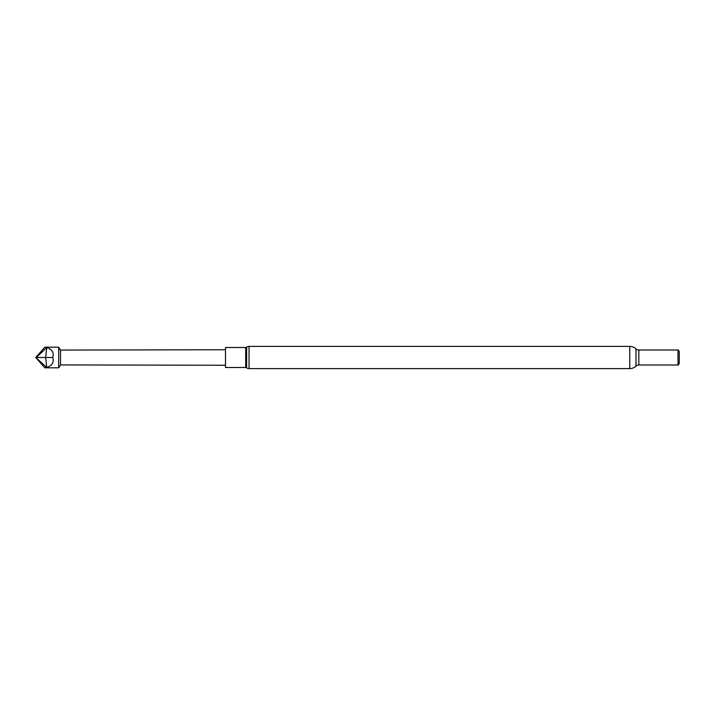 <?xml version="1.0" encoding="UTF-8"?>
<svg xmlns="http://www.w3.org/2000/svg" width="715" height="715" viewBox="0 0 715 715"><rect width="100%" height="100%" fill="white"/><g stroke="black" fill="none" stroke-linecap="round" stroke-linejoin="round"><path stroke-width="1.07" d="M60.498 350.073L60.498 364.927L58.693 367.814L58.693 347.186L60.498 350.073L225.502 349.751M44.804 367.814L35.75 357.5L46.716 367.403L44.804 367.814L58.693 367.814M52.812 357.5L45.653 357.5L46.716 367.403C52.088 365.723 54.117 362.425 52.812 357.5C54.117 352.575 52.088 349.278 46.716 347.597L45.653 357.5L36.286 357.5L46.716 347.597L44.804 347.186L58.693 347.186M60.498 364.927L225.502 365.249M249.043 346.4A4.084 4.084 0 0 0 246.621 347.195L246.621 367.805A4.084 4.084 0 0 0 249.043 368.6L629.754 368.6L629.754 346.4L249.043 346.4L249.043 368.6M246.621 347.195A1.528 1.528 0 0 1 245.71 347.499L245.71 367.501A1.528 1.528 0 0 1 246.621 367.805M245.71 347.499L225.502 347.499L225.502 367.501L245.71 367.501M629.754 368.6A9.089 9.089 0 0 0 635.993 366.116A4.129 4.129 0 0 1 638.826 364.99L677.99 364.99L677.99 350.01L638.826 350.01A4.129 4.129 0 0 1 635.993 348.884A9.089 9.089 0 0 0 629.754 346.4M677.99 364.99L677.99 350.01M678.24 365.133L679.25 363.381L679.25 351.619L678.24 349.867M35.75 357.5L44.804 347.186M638.826 364.99L638.826 350.01M635.993 366.116L635.993 348.884"/></g></svg>
